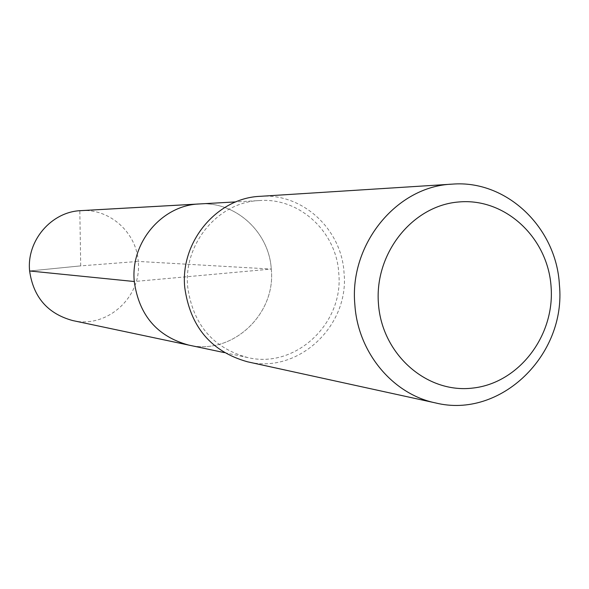 <?xml version="1.0" encoding="UTF-8"?>
<svg xmlns="http://www.w3.org/2000/svg" width="589" height="589" viewBox="0 0 589 589"><rect width="100%" height="100%" fill="white"/><g stroke="black" fill="none" stroke-linecap="round" stroke-linejoin="round"><path stroke-width="0.44" stroke-dasharray="2.94 2.21" d="M81.076 210.626C109.716 208.462 136.471 232.5 138.224 261.42L271.271 269.07C269.136 232.059 235.578 201.224 199.428 203.949C235.578 201.224 269.136 232.059 271.271 269.07C276.16 314.357 232.037 355.579 188.686 345.08C232.037 355.579 276.16 314.357 271.271 269.07L134.277 281.52M259.668 200.554C218.46 201.836 183.326 243.5 187.7 286.902C192.927 324.458 212.931 348.011 247.719 357.56C295.523 369.126 344.079 323.243 338.741 272.943C336.422 231.838 299.536 197.551 259.668 200.554L235.858 201.894M260.102 196.328C302.348 192.846 341.583 229.114 344.028 272.663C349.682 325.908 298.071 374.413 247.498 361.793M72.705 320.563C107.051 328.89 142.17 296.819 138.224 261.42L80.708 265.882L29.619 270.977L80.708 265.882L79.817 210.715M247.719 357.56L224.387 352.627"/><path stroke-width="0.88" d="M235.858 201.894L199.428 203.949C162.056 205.127 130.294 242.55 134.277 281.52L29.619 270.977L134.277 281.52C139.011 315.255 157.153 336.437 188.686 345.08L72.705 320.563C47.731 313.738 33.374 297.217 29.619 270.977C26.446 240.687 51.457 211.584 81.076 210.626L199.428 203.949C162.056 205.127 130.294 242.55 134.277 281.52C139.011 315.255 157.153 336.437 188.686 345.08L224.387 352.627M184.732 287.388C180.146 241.799 216.855 197.985 260.102 196.328L452.271 184.136C506.569 179.667 556.45 227.575 559.41 284.862C566.449 354.858 500.606 419.125 435.61 402.942L247.498 361.793C211.105 351.574 190.181 326.77 184.732 287.388M452.271 184.136C396.714 186.176 349.034 244.28 354.865 304.778C357.943 352.531 392.708 394.196 435.61 402.942M378.447 303.74C374.287 253.204 412.72 205.311 459.096 201.946C505.428 197.838 547.969 237.823 551.098 286.902C554.904 335.921 518.725 383.189 472.68 388.085C426.701 393.717 381.908 354.35 378.447 303.74M79.817 210.715L197.845 204.059"/></g></svg>
